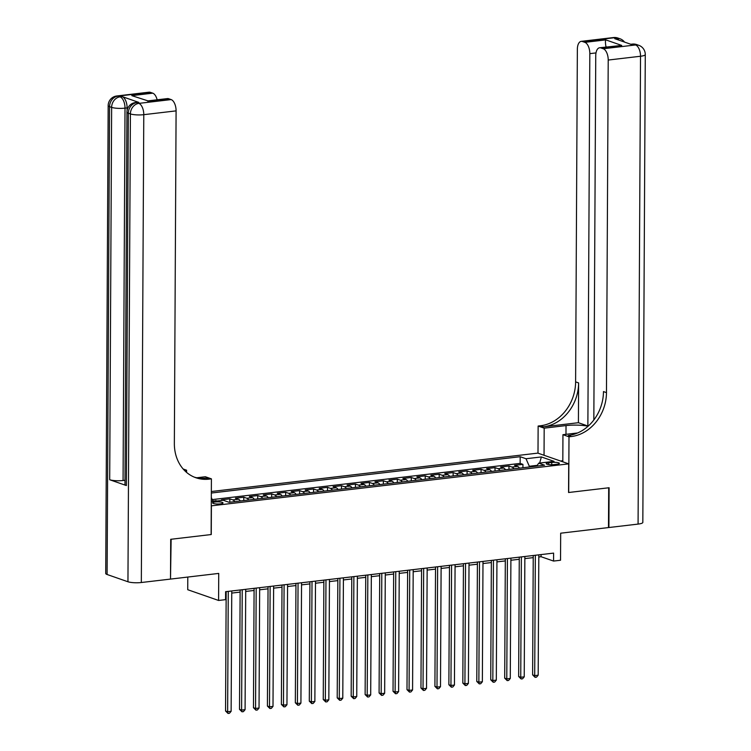 <?xml version="1.0" encoding="UTF-8"?>
<svg xmlns="http://www.w3.org/2000/svg" width="751" height="751" viewBox="0 0 751 751"><rect width="100%" height="100%" fill="white"/><g stroke="black" fill="none" stroke-linecap="round" stroke-linejoin="round"><path stroke-width="1.13" d="M220.484 503.855A5.201 1.07 0.3 0 0 223.019 502.945A5.201 1.07 0.3 0 0 220.39 502.006A5.201 1.07 0.3 0 0 215.152 501.987A5.201 1.07 0.3 0 0 212.617 502.898A5.201 1.07 0.3 0 0 215.246 503.837A5.201 1.07 0.3 0 0 220.484 503.855M187.797 577.05L187.731 589.713L218.588 600.462L225.563 599.645L225.6 591.685L553.6 553.111L553.562 561.063L560.537 560.246L560.678 533.191L608.488 527.568L608.695 487.793L568.563 492.506L568.714 463.865L211.266 505.845M568.714 463.865L537.857 453.116L211.341 491.52M211.406 505.892L211.256 534.534L171.134 539.256L170.505 578.89M519.457 468.145A6.506 3.267 -96.7 0 0 517.608 466.409L514.557 465.348L522.931 464.362L522.921 467.732M513.881 468.802A6.506 3.267 -96.7 0 0 512.022 467.066L508.981 466.005L508.962 469.375M508.981 466.005L500.607 466.991L503.649 468.051A6.506 3.267 -96.7 0 1 505.507 469.788M491.548 471.421A6.506 3.267 -96.7 0 0 489.69 469.694L486.648 468.633L495.022 467.648L495.003 471.018M477.589 473.064A6.506 3.267 -96.7 0 0 475.73 471.337L472.689 470.276L481.062 469.291L481.044 472.661M463.63 474.707A6.506 3.267 -96.7 0 0 461.771 472.98L458.73 471.919L467.103 470.933L467.084 474.303M449.671 476.35A6.506 3.267 -96.7 0 0 447.821 474.623L444.77 473.562L453.144 472.576L453.135 475.946M435.711 477.993A6.506 3.267 -96.7 0 0 433.862 476.256L430.821 475.195L439.194 474.219L439.175 477.589M421.762 479.636A6.506 3.267 -96.7 0 0 419.903 477.899L416.861 476.838L425.235 475.852L425.216 479.232M407.802 481.278A6.506 3.267 -96.7 0 0 405.944 479.542L402.902 478.481L411.276 477.495L411.257 480.865M393.843 482.921A6.506 3.267 -96.7 0 0 391.984 481.184L388.943 480.124L397.317 479.138L397.298 482.508M379.884 484.555A6.506 3.267 -96.7 0 0 378.035 482.827L374.984 481.767L383.357 480.781L383.339 484.151M365.925 486.197A6.506 3.267 -96.7 0 0 364.075 484.47L361.024 483.409L369.408 482.424L369.389 485.794M351.975 487.84A6.506 3.267 -96.7 0 0 350.116 486.113L347.075 485.052L355.448 484.066L355.43 487.437M338.016 489.483A6.506 3.267 -96.7 0 0 336.157 487.756L333.115 486.695L341.489 485.709L341.47 489.079M324.056 491.126A6.506 3.267 -96.7 0 0 322.198 489.389L319.156 488.328L327.53 487.352L327.511 490.722M310.097 492.769A6.506 3.267 -96.7 0 0 308.248 491.032L305.197 489.971L313.571 488.985L313.552 492.365M296.138 494.411A6.506 3.267 -96.7 0 0 294.289 492.675L291.238 491.614L299.621 490.628L299.602 493.998M282.188 496.054A6.506 3.267 -96.7 0 0 280.33 494.318L277.288 493.257L285.662 492.271L285.643 495.641M268.229 497.688A6.506 3.267 -96.7 0 0 266.37 495.96L263.329 494.9L271.702 493.914L271.684 497.284M254.27 499.331A6.506 3.267 -96.7 0 0 252.411 497.603L249.37 496.542L257.743 495.557L257.724 498.927M240.311 500.973A6.506 3.267 -96.7 0 0 238.461 499.246L235.41 498.185L243.784 497.2L243.765 500.57M222.85 500.307L221.451 499.828L229.834 498.842L229.815 502.212M551.75 462.438L548.681 462.804A5.041 1.033 0.3 0 0 546.221 463.677A5.041 1.033 0.3 0 0 548.774 464.587A5.041 1.033 0.3 0 0 553.844 464.606L556.913 464.24A5.041 1.033 0.3 0 0 559.373 463.367A5.041 1.033 0.3 0 0 556.82 462.456A5.041 1.033 0.3 0 0 551.75 462.438L551.732 464.738M211.294 501.668L223.254 500.26L229.093 502.297L544.531 465.198L538.692 463.16L536.787 466.108M537.284 465.329L529.314 466.268L526.01 458.739L520.18 456.711L211.331 493.032M526.01 458.739L541.368 456.937L554.041 461.358L538.692 463.16M522.931 464.362L520.143 463.395L212.233 499.603M217.264 500.964L212.768 500.842M229.834 498.842L232.876 499.903A6.506 3.267 83.3 0 1 234.725 501.63M243.784 497.2L246.835 498.26A6.506 3.267 83.3 0 1 248.684 499.988M257.743 495.557L260.785 496.618A6.506 3.267 83.3 0 1 262.643 498.345M271.702 493.914L274.744 494.975A6.506 3.267 83.3 0 1 276.603 496.711M285.662 492.271L288.703 493.332A6.506 3.267 83.3 0 1 290.562 495.069M299.621 490.628L302.662 491.689A6.506 3.267 83.3 0 1 304.521 493.426M313.571 488.985L316.622 490.046A6.506 3.267 83.3 0 1 318.471 491.783M327.53 487.352L330.571 488.413A6.506 3.267 83.3 0 1 332.43 490.14M341.489 485.709L344.531 486.77A6.506 3.267 83.3 0 1 346.389 488.497M355.448 484.066L358.49 485.127A6.506 3.267 83.3 0 1 360.349 486.855M369.408 482.424L372.449 483.484A6.506 3.267 83.3 0 1 374.308 485.212M383.357 480.781L386.408 481.842A6.506 3.267 83.3 0 1 388.258 483.578M397.317 479.138L400.358 480.199A6.506 3.267 83.3 0 1 402.217 481.935M411.276 477.495L414.317 478.556A6.506 3.267 83.3 0 1 416.176 480.293M425.235 475.852L428.277 476.913A6.506 3.267 83.3 0 1 430.135 478.65M439.194 474.219L442.236 475.28A6.506 3.267 83.3 0 1 444.094 477.007M453.144 472.576L456.195 473.637A6.506 3.267 83.3 0 1 458.044 475.364M467.103 470.933L470.145 471.994A6.506 3.267 83.3 0 1 472.003 473.721M481.062 469.291L484.104 470.351A6.506 3.267 83.3 0 1 485.963 472.079M495.022 467.648L498.063 468.708A6.506 3.267 83.3 0 1 499.922 470.445M529.314 466.981L529.314 466.268M218.588 600.462L218.729 573.417L170.918 579.04M538.805 556.97L541.049 556.707L553.562 561.063M225.591 593.806L226.164 593.741M231.749 593.083L240.123 592.098M245.699 591.45L254.082 590.464M259.658 589.807L268.041 588.822M273.617 588.164L281.991 587.179M287.577 586.522L295.95 585.536M301.536 584.879L309.91 583.893M315.486 583.236L323.869 582.25M329.445 581.593L337.828 580.607M343.404 579.95L351.778 578.965M357.363 578.317L365.737 577.331M371.323 576.674L379.696 575.688M385.272 575.031L393.655 574.046M399.232 573.388L407.615 572.403M413.191 571.746L421.564 570.76M427.15 570.103L435.524 569.117M441.109 568.46L449.483 567.474M455.059 566.817L463.442 565.832M469.018 565.184L477.401 564.198M482.977 563.541L491.351 562.555M496.937 561.898L505.31 560.913M510.896 560.255L519.27 559.27M524.846 558.613L533.229 557.627M541.067 554.585L541.049 556.707M520.143 463.395L520.18 456.711M215.875 500.476L215.866 501.133M211.313 497.519L213.04 501.461M539.669 463.048L541.368 456.937M533.238 555.505L532.619 674.877L534.703 675.609L535.332 555.261M538.185 675.196L536.505 677.167L535.106 677.336L534.703 675.609L538.185 675.196L538.814 554.848M535.106 677.336L532.619 674.877M560.499 461.001L562.818 460.729M613.529 37.55A9.754 9.754 0 0 1 617.885 38.029A9.754 8.195 109.2 0 0 614.722 37.691L582.41 41.493A9.754 4.91 -96.7 0 0 581.218 41.352L613.529 37.55A9.754 4.91 83.3 0 1 614.722 37.691L616.806 38.414L614.712 38.667L631.394 44.478L633.487 44.234L635.571 44.957A9.754 4.91 83.3 0 1 640.528 56.25L608.216 60.052A9.754 4.91 -96.7 0 0 603.26 48.759L635.571 44.957A9.754 8.195 -70.8 0 1 638.735 45.295A9.754 9.754 0 0 1 645.278 54.56A9.754 2 0.3 0 1 640.528 56.25L638.078 524.095L608.901 527.521L609.108 487.737L568.704 492.496L568.995 436.8L571.37 436.519A40.648 34.133 109.2 0 0 606.47 392.632L608.216 60.052M588.099 426.211A18.296 3.755 0.3 0 0 566.029 425.582L544.184 428.154L538.138 426.042L540.513 425.761A40.648 34.133 109.2 0 0 575.613 381.874L577.359 49.294A9.754 4.91 -96.7 0 1 581.218 41.352M562.809 461.809L562.95 434.688L577.613 432.961M562.95 434.688L568.995 436.8M588.399 425.939L587.873 426.005L589.826 53.64A9.754 4.91 -96.7 0 0 584.869 42.347L605.804 39.887L621.734 45.435L599.608 47.764A9.754 4.91 -96.7 0 0 595.75 55.705L593.834 419.969M578.411 422.71L543.517 426.812A40.648 34.133 109.2 0 0 578.617 382.926L578.411 422.71L587.873 426.005M621.734 45.435L600.8 47.904L603.26 48.759M600.8 47.904A9.754 4.91 -96.7 0 0 599.608 47.764M645.278 54.56L642.828 522.396A9.754 2 -179.7 0 1 638.078 524.095M544.043 455.266L544.184 428.154M537.998 453.163L538.138 426.042M582.41 41.493L584.869 42.347M606.686 46.928L605.926 46.665A9.754 4.91 83.3 0 1 606.019 47.003M571.37 436.519L568.366 435.467A40.648 34.133 109.2 0 0 603.466 391.581L606.47 392.632M605.926 46.665C605.325 42.929 605.287 40.667 605.804 39.887M138.841 102.408L136.748 102.652A9.754 4.91 -96.7 0 0 135.555 102.511L137.649 102.267A9.754 4.91 83.3 0 1 138.841 102.408L122.16 96.597A9.754 4.91 83.3 0 1 127.107 107.891L125.013 108.135L123.07 480.499A9.754 2 -179.7 0 1 109.693 479.739L126.365 485.55A9.754 2 -179.7 0 1 124.985 484.517L126.938 112.152A9.754 2 0.3 0 0 128.318 113.185L126.365 485.55M127.097 110.444L127.107 107.891M170.712 539.302L211.115 534.552L211.406 478.856L209.041 479.138A40.648 34.133 -70.8 0 1 195.87 477.739A40.648 34.133 -70.8 0 1 174.354 443.456L176.091 110.876L143.779 114.678L141.329 582.513L170.505 579.087L170.712 539.302M186.586 472.407L186.595 470.21L184.493 470.455M186.595 470.21L183.169 469.009M211.406 478.856L205.361 476.744L196.8 477.758M147.975 100.887L131.81 95.64L152.753 93.171L150.294 92.317L117.982 96.119L120.066 96.841L122.16 96.597M152.753 93.171A9.754 4.91 83.3 0 1 157.147 99.799M109.693 479.739L111.636 107.374L109.552 106.651A9.754 8.195 109.2 0 1 117.982 96.119A9.754 4.91 -96.7 0 0 116.79 95.978L149.102 92.176A9.754 4.91 83.3 0 1 150.294 92.317M141.329 582.513A9.754 2 -179.7 0 1 127.952 581.762L107.102 574.496A9.754 2 -179.7 0 1 105.722 573.454L108.172 105.609A9.754 2 0.3 0 0 109.552 106.651L107.102 574.496M131.81 95.64L147.966 100.878L167.492 98.588A9.754 4.91 83.3 0 1 168.675 98.728L147.74 101.188M127.952 581.762L130.402 113.917L128.318 113.185A9.754 8.195 109.2 0 1 136.748 102.652L138.832 103.385L171.144 99.583L168.675 98.728M171.144 99.583A9.754 4.91 83.3 0 1 176.091 110.876M125.013 480.274L123.07 480.499M209.041 479.138L206.037 478.087A40.648 34.133 -70.8 0 1 194.378 477.167M125.915 307.816L125.952 301.029M125.961 299.001L125.99 293.679M126.018 287.07L126.027 285.361M126.065 278.583L126.084 274.969M519.279 557.148L518.659 676.52L520.743 677.252L521.372 556.904M524.236 676.839L522.546 678.81L521.156 678.979L520.743 677.252L524.236 676.839L524.865 556.491M521.156 678.979L518.659 676.52M505.32 558.791L504.7 678.162L506.784 678.885L507.413 558.547M510.276 678.482L508.587 680.453L507.197 680.622L506.784 678.885L510.276 678.482L510.905 558.134M507.197 680.622L504.7 678.162M491.37 560.434L490.741 679.805L492.825 680.528L493.454 560.18M496.317 680.124L494.637 682.096L493.238 682.255L492.825 680.528L496.317 680.124L496.946 559.777M493.238 682.255L490.741 679.805M477.411 562.077L476.782 681.448L478.866 682.171L479.504 561.823M482.358 681.767L480.678 683.739L479.279 683.898L478.866 682.171L482.358 681.767L482.987 561.419M479.279 683.898L476.782 681.448M463.451 563.71L462.823 683.091L464.916 683.814L465.545 563.466M468.399 683.401L466.718 685.381L465.32 685.541L464.916 683.814L468.399 683.401L469.028 563.062M465.32 685.541L462.823 683.091M449.492 565.353L448.873 684.734L450.957 685.456L451.586 565.109M454.439 685.043L452.759 687.024L451.37 687.184L450.957 685.456L454.439 685.043L455.078 564.696M451.37 687.184L448.873 684.734M435.533 566.996L434.913 686.367L436.998 687.099L437.626 566.752M440.49 686.686L438.8 688.658L437.411 688.827L436.998 687.099L440.49 686.686L441.119 566.338M437.411 688.827L434.913 686.367M421.583 568.638L420.954 688.01L423.038 688.742L423.667 568.394M426.53 688.329L424.85 690.3L423.451 690.469L423.038 688.742L426.53 688.329L427.159 567.981M423.451 690.469L420.954 688.01M407.624 570.281L406.995 689.653L409.079 690.385L409.708 570.037M412.571 689.972L410.891 691.943L409.492 692.112L409.079 690.385L412.571 689.972L413.2 569.624M409.492 692.112L406.995 689.653M393.665 571.924L393.036 691.295L395.129 692.018L395.758 571.68M398.612 691.615L396.932 693.586L395.533 693.755L395.129 692.018L398.612 691.615L399.241 571.267M395.533 693.755L393.036 691.295M379.706 573.567L379.086 692.938L381.17 693.661L381.799 573.313M384.653 693.257L382.972 695.229L381.574 695.388L381.17 693.661L384.653 693.257L385.291 572.91M381.574 695.388L379.086 692.938M365.746 575.21L365.127 694.581L367.211 695.304L367.84 574.956M370.703 694.9L369.013 696.872L367.624 697.031L367.211 695.304L370.703 694.9L371.332 574.553M367.624 697.031L365.127 694.581M351.797 576.843L351.168 696.224L353.252 696.947L353.881 576.599M356.744 696.534L355.063 698.514L353.665 698.674L353.252 696.947L356.744 696.534L357.373 576.186M353.665 698.674L351.168 696.224M337.837 578.486L337.208 697.867L339.292 698.59L339.921 578.242M342.785 698.177L341.104 700.157L339.705 700.317L339.292 698.59L342.785 698.177L343.414 577.829M339.705 700.317L337.208 697.867M323.878 580.129L323.249 699.5L325.343 700.232L325.972 579.885M328.825 699.819L327.145 701.791L325.746 701.96L325.343 700.232L328.825 699.819L329.454 579.472M325.746 701.96L323.249 699.5M309.919 581.772L309.299 701.143L311.383 701.875L312.012 581.527M314.866 701.462L313.186 703.434L311.787 703.603L311.383 701.875L314.866 701.462L315.504 581.114M311.787 703.603L309.299 701.143M295.96 583.414L295.34 702.786L297.424 703.518L298.053 583.17M300.916 703.105L299.227 705.076L297.837 705.245L297.424 703.518L300.916 703.105L301.545 582.757M297.837 705.245L295.34 702.786M282.01 585.057L281.381 704.429L283.465 705.151L284.094 584.813M286.957 704.748L285.277 706.719L283.878 706.888L283.465 705.151L286.957 704.748L287.586 584.4M283.878 706.888L281.381 704.429M268.051 586.7L267.422 706.071L269.506 706.794L270.135 586.447M272.998 706.391L271.318 708.362L269.919 708.522L269.506 706.794L272.998 706.391L273.627 586.043M269.919 708.522L267.422 706.071M254.091 588.343L253.463 707.714L255.556 708.437L256.185 588.089M259.039 708.033L257.358 710.005L255.96 710.164L255.556 708.437L259.039 708.033L259.668 587.686M255.96 710.164L253.463 707.714M240.132 589.976L239.513 709.357L241.597 710.08L242.226 589.732M245.079 709.667L243.399 711.648L242 711.807L241.597 710.08L245.079 709.667L245.718 589.319M242 711.807L239.513 709.357M226.173 591.619L225.553 711L227.637 711.723L228.266 591.375M231.13 711.31L229.44 713.29L228.051 713.45L227.637 711.723L231.13 711.31L231.759 590.962M228.051 713.45L225.553 711M512.022 467.066L517.608 466.409M232.876 499.903L238.461 499.246M246.835 498.26L252.411 497.603M260.785 496.618L266.37 495.96M274.744 494.975L280.33 494.318M288.703 493.332L294.289 492.675M302.662 491.689L308.248 491.032M316.622 490.046L322.198 489.389M330.571 488.413L336.157 487.756M344.531 486.77L350.116 486.113M358.49 485.127L364.075 484.47M372.449 483.484L378.035 482.827M386.408 481.842L391.984 481.184M400.358 480.199L405.944 479.542M414.317 478.556L419.903 477.899M428.277 476.913L433.862 476.256M442.236 475.28L447.821 474.623M456.195 473.637L461.771 472.98M470.145 471.994L475.73 471.337M484.104 470.351L489.69 469.694M498.063 468.708L503.649 468.051M548.671 464.578L548.681 462.804M543.517 426.812L540.513 425.761M578.617 382.926L575.613 381.874M595.994 52.917L589.826 53.64M632.295 44.093A9.754 4.91 83.3 0 1 633.487 44.234A9.754 8.195 109.2 0 1 636.651 44.562A9.754 9.754 0 0 0 632.295 44.093L630.793 44.262M624.541 42.094A9.754 9.754 0 0 0 619.969 38.752A9.754 8.195 -70.8 0 0 616.806 38.414A9.754 4.91 83.3 0 1 619.002 40.16M565.982 434.331L566.029 425.582M125.013 108.135A9.754 4.91 -96.7 0 0 120.066 96.841A9.754 8.195 -70.8 0 0 111.636 107.374A9.754 2 0.3 0 0 125.013 108.135M143.779 114.678A9.754 4.91 -96.7 0 0 138.832 103.385A9.754 8.195 -70.8 0 0 130.402 113.917A9.754 2 0.3 0 0 143.779 114.678M636.651 44.562L638.735 45.295M617.885 38.029L619.969 38.752M116.79 95.978A9.754 9.754 0 0 0 108.172 105.609M135.555 102.511A9.754 9.754 0 0 0 126.938 112.152"/></g></svg>
